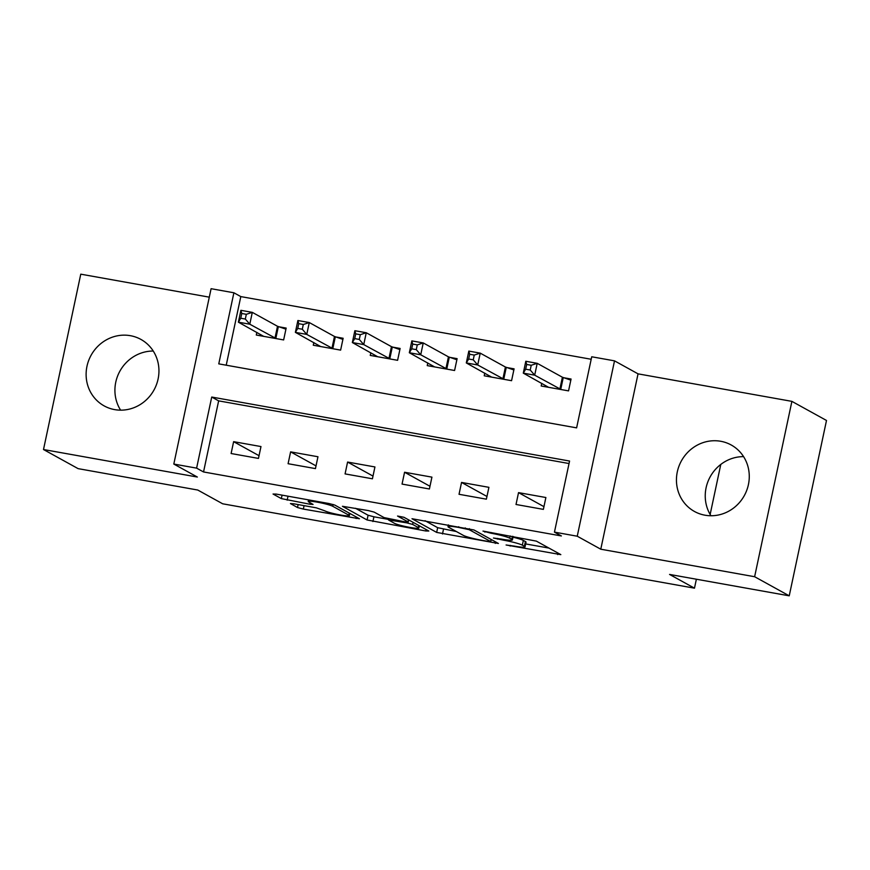 <?xml version="1.0" encoding="UTF-8"?>
<svg xmlns="http://www.w3.org/2000/svg" width="870" height="870" viewBox="0 0 870 870"><rect width="100%" height="100%" fill="white"/><g stroke="black" fill="none" stroke-linecap="round" stroke-linejoin="round"><path stroke-width="1.3" d="M506.09 544.99L560.824 554.625L536.366 541.129L482.991 531.081L491.05 533.223A15.29 1.522 -168 0 1 509.711 538.182L511.756 539.313A15.29 1.522 -168 0 1 512.397 539.933A15.29 1.522 -168 0 1 501.783 539.15L493.453 538.019L503.686 540.205A15.29 1.522 -168 0 1 522.348 545.164L524.392 546.284A15.29 1.522 -168 0 1 525.034 546.904A15.29 1.522 -168 0 1 514.42 546.132L506.09 544.99M114.677 409.618A37.975 35.92 -61.1 0 0 156.448 384.66A37.975 35.92 -61.1 0 0 140.897 339.409A37.975 35.92 -61.1 0 0 130.391 335.689A37.975 35.92 -61.1 0 0 88.62 360.648A37.975 35.92 -61.1 0 0 104.182 405.909A37.975 35.92 -61.1 0 0 114.677 409.618M705.004 515.203A37.975 35.92 -61.1 0 0 746.775 490.245A37.975 35.92 -61.1 0 0 731.213 444.994A37.975 35.92 -61.1 0 0 720.719 441.275A37.975 35.92 -61.1 0 0 678.948 466.233A37.975 35.92 -61.1 0 0 694.499 511.495A37.975 35.92 -61.1 0 0 705.004 515.203M293.755 503.795L290.439 503.556L297.507 507.536L303.336 509.08L359.451 518.77L334.798 505.078L328.958 503.523L276.16 494.084L273.049 494.029L281.336 498.608L309.763 504.198L313.08 504.437L308.774 501.979A12.789 1.272 -168 0 1 308.23 501.457A12.789 1.272 -168 0 1 319.029 502.479A12.789 1.272 -168 0 1 332.71 506.264L348.805 515.149A12.789 1.272 -168 0 1 349.349 515.671A12.789 1.272 -168 0 1 338.55 514.649A12.789 1.272 -168 0 1 324.869 510.864L316.354 507.841L293.755 503.795M196.609 468.136L173.815 464.058L211.095 288.699L233.889 292.777L218.772 363.867L576.614 427.866L591.72 356.776L614.514 360.854L577.245 536.214L554.451 532.135L569.567 461.046L211.725 397.046L196.609 468.136L203.536 471.953L561.367 535.953L554.451 532.135M789.231 595.83L754.627 576.723L791.896 401.364L826.5 420.471L789.231 595.83L669.563 574.428L694.477 588.174L222.676 503.795L197.762 490.038L78.104 468.636L43.5 449.529L197.349 477.043L173.815 464.058M791.896 401.364L638.047 373.85L600.779 549.209L754.627 576.723M600.779 549.209L577.245 536.214M436.664 532.418L498.401 543.467L473.954 529.96L411.999 518.727L436.664 532.418L437.664 527.688L456.38 531.537M425.713 530.972L367.086 519.977L342.421 506.286L368.336 510.57L374.165 512.115L384.083 517.596L404.909 521.826L408.03 521.88L397.557 516.04L403.963 517.291L428.834 531.026L425.713 530.972L426.028 529.482M743.578 456.63A37.975 35.92 -61.1 0 0 710.203 476.771A37.975 35.92 -61.1 0 0 710.931 515.747M209.289 297.159L80.769 274.17L43.5 449.529M569.034 463.536L218.642 400.863L203.536 471.953M545.881 497.52L518.531 492.627L516.019 504.48L543.369 509.374L545.881 497.52M488.907 487.33L461.546 482.437L459.034 494.29L486.384 499.173L488.907 487.33M431.922 477.141L404.572 472.247L402.049 484.09L429.399 488.983L431.922 477.141M374.937 466.951L347.587 462.057L345.075 473.9L372.425 478.794L374.937 466.951M317.963 456.75L290.613 451.867L288.09 463.71L315.44 468.604L317.963 456.75M260.978 446.56L233.628 441.666L231.105 453.52L258.455 458.414L260.978 446.56M591.198 359.267L240.805 296.594L226.222 365.204M541.76 383.333L541.194 385.997L568.545 390.88L571.068 379.037L563.651 377.71M484.786 373.132L484.22 375.796L511.571 380.69L514.083 368.847L506.666 367.521M427.801 362.942L427.235 365.607L454.586 370.5L457.109 358.657L449.692 357.331M370.827 352.752L370.25 355.417L397.601 360.31L400.124 348.457L392.707 347.13M313.842 342.562L313.276 345.227L340.627 350.121L343.139 338.267L335.733 336.94M256.857 332.373L256.291 335.037L283.642 339.931L286.165 328.077L278.748 326.75M694.477 588.174L696.381 579.224M710.148 514.464L720.784 464.439M240.805 296.594L233.889 292.777M638.047 373.85L614.514 360.854M218.642 400.863L211.725 397.046M518.531 492.627L543.946 506.655M461.546 482.437L486.961 496.465M404.572 472.247L429.976 486.276M347.587 462.057L373.002 476.086M290.613 451.867L316.017 465.885M233.628 441.666L259.032 455.695M120.615 410.161A37.975 35.92 118.9 0 1 119.875 371.185A37.975 35.92 118.9 0 1 153.25 351.045M525.034 546.904L526.035 542.162A15.29 1.522 -168 0 0 525.393 541.553L524.392 546.284M512.974 537.192A15.29 1.522 -168 0 1 523.359 540.422L525.393 541.553M525.665 543.924L549.003 548.1M425.038 520.706L437.664 527.688M488.462 541.488L490.647 541.521L469.18 529.667L458.61 527.427A15.29 1.522 -168 0 0 447.996 526.644A15.29 1.522 -168 0 0 448.637 527.263L463.308 535.365A15.29 1.522 -168 0 0 481.98 540.324L488.462 541.488M388.618 519.423L373.926 516.791L372.915 521.532M355.46 508.265L368.086 515.236L373.926 516.791M394.382 523.272A12.789 1.272 -168 0 0 408.052 527.057A12.789 1.272 -168 0 0 418.851 528.079A12.789 1.272 -168 0 0 418.318 527.557L412.641 524.425L406.812 522.87L388.509 519.955L394.382 523.272M525.665 369.195L530.221 370.011L531.233 365.269L526.676 364.454L525.665 369.195L523.294 373.132L525.806 361.278L537.203 363.323L534.691 375.166L523.294 373.132L548.611 387.324M570.829 380.146L562.401 377.232L537.203 363.323L531.233 365.269M561.139 389.553L534.691 375.166L530.221 370.011M525.806 361.278L526.676 364.454M468.691 359.005L473.247 359.821L474.248 355.08L469.691 354.264L468.691 359.005L466.309 362.942L468.832 351.088L480.229 353.133L477.706 364.976L466.309 362.942L491.637 377.123M513.855 369.957L505.416 367.031L480.229 353.133L474.248 355.08M504.154 379.363L477.706 364.976L473.247 359.821M468.832 351.088L469.691 354.264M411.706 348.805L416.262 349.62L417.274 344.89L412.717 344.074L411.706 348.805L409.335 352.741L411.847 340.899L423.244 342.932L420.721 354.786L409.335 352.741L434.652 366.933M456.87 359.767L448.441 356.841L423.244 342.932L417.274 344.89M447.169 369.174L420.721 354.786L416.262 349.62M411.847 340.899L412.717 344.074M354.721 338.615L359.277 339.43L360.289 334.689L355.732 333.884L354.721 338.615L352.35 342.552L354.862 330.709L366.259 332.742L363.747 344.596L352.35 342.552L377.667 356.743M399.885 349.577L391.456 346.651L366.259 332.742L360.289 334.689M390.195 358.984L363.747 344.596L359.277 339.43M354.862 330.709L355.732 333.884M297.747 328.425L302.303 329.241L303.304 324.499L298.747 323.683L297.747 328.425L295.365 332.362L297.888 320.519L309.285 322.553L306.762 334.406L295.365 332.362L320.693 346.554M342.91 339.376L334.471 336.462L309.285 322.553L303.304 324.499M333.21 348.794L306.762 334.406L302.303 329.241M297.888 320.519L298.747 323.683M240.762 318.235L245.318 319.051L246.33 314.309L241.773 313.494L240.762 318.235L238.391 322.172L240.903 310.318L252.3 312.363L249.788 324.205L238.391 322.172L263.708 336.364M285.925 329.186L277.497 326.272L252.3 312.363L246.33 314.309M276.225 338.604L249.788 324.205L245.318 319.051M240.903 310.318L241.773 313.494M510.309 545.392L510.168 546.077M485.047 531.439L484.894 532.125M497.673 538.421L497.531 539.106M523.359 540.422L522.348 545.164M503.839 539.498L503.686 540.205M512.386 536.333L511.756 539.313M510.19 535.942L509.711 538.182M491.191 532.538L491.05 533.223M558.029 553.081L557.713 554.581M495.606 541.923L495.291 543.413M443.504 529.232L442.493 533.973M491.093 539.433L490.647 541.521M469.398 528.666L469.18 529.667M465.243 527.905L465.102 528.579M458.751 526.741L458.61 527.427M368.086 515.236L367.086 519.977M408.476 519.781L408.03 521.88M418.764 525.469L418.318 527.557M413.087 522.337L412.641 524.425M406.975 522.13L406.812 522.87M391.968 519.51L391.826 520.195M349.251 513.061L348.805 515.149M333.09 504.469L332.71 506.264M310.079 502.708L309.763 504.198M288.013 496.204L287.165 500.152M282.076 495.139L281.336 498.608M356.45 517.03L356.135 518.531M304.065 505.644L303.336 509.08M298.127 504.578L297.507 507.536M563.249 377.569L560.726 389.423M562.401 377.232L559.878 389.075M506.264 367.379L503.741 379.233M505.416 367.031L502.903 378.885M449.279 357.189L446.767 369.032M448.441 356.841L445.918 368.695M392.305 346.999L389.782 358.842M391.456 346.651L388.933 358.505M335.32 336.81L332.797 348.652M334.471 336.462L331.959 348.304M278.335 326.609L275.823 338.463M277.497 326.272L274.974 338.115M513.137 536.464L512.397 539.933M491.245 539.509L490.789 541.651M448.376 524.882L447.996 526.644M408.683 519.901L408.226 522.065M419.34 525.784L418.851 528.079M388.727 518.911L388.509 519.955M349.827 513.376L349.349 515.671M308.567 499.88L308.23 501.457"/></g></svg>
